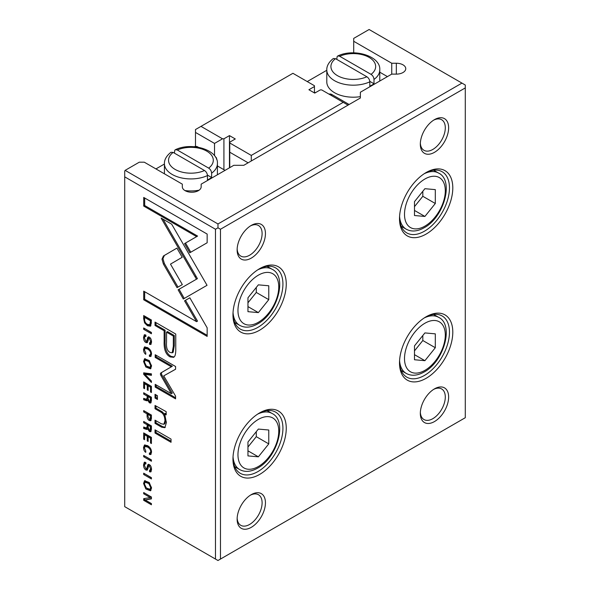 <?xml version="1.0" encoding="UTF-8"?>
<svg xmlns="http://www.w3.org/2000/svg" width="590" height="590" viewBox="0 0 590 590"><rect width="100%" height="100%" fill="white"/><g stroke="black" fill="none" stroke-linecap="round" stroke-linejoin="round"><path stroke-width="0.89" d="M248.117 162.81L229.753 152.213L229.753 142.168L235.292 138.967L229.466 135.604L223.92 138.805L222.519 138.805L214.524 143.422L214.524 155.745M223.92 138.805L223.92 169.706M214.524 143.422L195.489 132.433L195.489 146.431M229.753 142.979L251.281 155.413L343.21 102.335L321.683 89.901L320.281 89.901L314.736 93.102L308.909 89.739L314.448 86.538L314.448 85.727L292.92 73.3L200.991 126.371L222.519 138.805M314.448 86.538L314.448 92.94M229.753 152.213L229.753 167.649M229.466 135.604L229.466 167.811M195.489 132.433L195.489 129.542L200.991 126.371M251.281 155.413L251.281 160.989M343.21 102.335L348.041 105.123M150.752 325.923L151.416 320.016L143.68 315.554L143.68 318.689L144.594 322.863L147.441 325.732L150.406 326.196M149.292 420.523L150.73 420.751L151.416 418.517L151.416 415.058L143.68 410.596L143.68 411.916L147.072 413.878L147.072 415.36C147.028 417.919 147.766 419.638 149.292 420.523L150.244 419.969L149.145 419.025M149.395 431.526L150.723 431.725L151.416 429.402L151.416 425.906L143.68 421.444L143.68 422.765L147.168 424.778L147.168 426.445L146.386 428.001L143.68 427.027L143.68 428.443L146.409 429.402L147.175 429.417L147.566 428.657L149.395 431.526L150.354 430.973L149.373 430.095M147.766 427.389L146.386 428.001M143.547 349.42C143.621 351.765 144.358 353.403 145.767 354.317L145.767 352.842L144.439 349.936L145.037 348.491L147.537 349.007C149.631 350.298 150.686 351.81 150.716 353.558L150.184 355.003L149.388 354.981L149.388 356.382L150.745 356.515L151.534 354.155C151.483 351.36 150.14 349.162 147.507 347.576L144.462 346.986L143.547 349.42L144.506 348.867L145 346.809M163.408 256.001L161.999 259.194L163.408 264.069L177.037 287.647L182.325 284.594L170.488 264.121L182.207 257.269L176.919 248.11L163.408 256.001L176.919 248.117M143.68 372.836L143.68 374.296L151.416 382.46L151.416 381.029L144.882 374.318L151.416 375.336L151.416 373.846L143.68 372.836M151.416 386.362L143.68 381.892L143.68 388.154L144.602 388.685L144.602 383.751L147.234 385.27L147.234 389.894L148.149 390.418L148.149 385.801L150.502 387.158L150.502 391.989L151.416 392.512L151.416 386.362M149.395 402.845L150.723 403.044L151.416 400.721L151.416 397.225L143.68 392.756L143.68 394.083L147.168 396.097L147.168 397.763L146.386 399.319L143.68 398.346L143.68 399.762L146.409 400.721L147.175 400.735L147.566 399.976L149.395 402.845L150.354 402.292L149.373 401.414M147.766 398.707L146.386 399.319M144.462 465.392L144.934 463.821L145.944 463.961L145.841 462.486L144.314 462.243L143.547 464.905C143.613 467.391 144.395 469.094 145.907 470.009L147.168 470.2L148.127 468.032C148.319 466.358 148.746 465.702 149.418 466.063L150.686 469.013L149.506 470.422L149.506 471.757L150.789 471.948L151.534 469.625C151.453 467.125 150.723 465.458 149.351 464.625L147.795 464.795L147.227 466.683C147.072 468.327 146.6 468.962 145.804 468.578L144.462 465.392M147.463 468.121L145.804 468.578M148.112 464.485L148.525 464.374M151.534 469.404L150.229 470.481L149.506 470.422M150.317 465.481L148.835 465.982L150.354 465.525M166.188 411.65L155.015 405.47L155.015 408.737L161.181 412.299C163.578 413.892 164.831 416.739 164.942 420.847L163.895 424.269L161.291 423.782L155.015 420.161L155.015 423.369L161.623 427.182L164.853 427.691L166.432 422.477L164.249 413.937L166.188 414.858L166.188 411.65M178.099 289.808L183.306 299.005L207.038 285.302L171.69 224.185L161.122 218.079L196.455 279.203L178.099 289.808L197.414 278.65L163.039 219.185M201.743 288.363L202.702 287.809M171.041 439.1L155.015 429.845L155.015 433.053L171.041 442.301L171.041 439.1M144.462 337.937L144.934 336.366L145.944 336.514L145.841 335.031L144.314 334.788L143.547 337.451C143.613 339.943 144.395 341.64 145.907 342.554L147.168 342.753L148.127 340.578C148.319 338.903 148.746 338.247 149.418 338.616L150.686 341.558L149.506 342.967L149.506 344.302L150.789 344.501L151.534 342.178C151.453 339.678 150.723 338.011 149.351 337.17L147.795 337.347L147.227 339.235C147.072 340.88 146.6 341.507 145.804 341.123L144.462 337.937M147.463 340.673L145.804 341.123M148.112 337.038L148.525 336.927M151.534 341.957L150.229 343.033L149.506 342.967M150.317 338.033L148.835 338.535L150.354 338.077M143.547 483.453L145.848 488.999L150.524 490.799L151.534 488.07L149.248 482.524L144.579 480.732L143.547 483.453L144.506 482.9L145.111 480.548M220.476 229.252L217.976 227.814L215.475 229.252L124.711 176.853L124.711 506.655L217.976 560.5L465.289 417.713L465.289 87.91L220.476 229.252L220.476 559.054M215.475 229.252L215.475 559.054M143.547 447.456C143.621 449.801 144.358 451.439 145.767 452.353L145.767 450.878L144.439 447.972L145.037 446.527L147.537 447.05C149.631 448.334 150.686 449.853 150.716 451.593L150.184 453.039L149.388 453.017L149.388 454.418L150.745 454.551L151.534 452.191C151.483 449.396 150.14 447.205 147.507 445.612L144.462 445.03L143.547 447.456L144.506 446.903L145 444.853M151.416 437.382L143.68 432.913L143.68 439.174L144.602 439.705L144.602 434.764L147.234 436.29L147.234 440.914L148.149 441.438L148.149 436.814L150.502 438.171L150.502 443.001L151.416 443.533L151.416 437.382M207.149 242.763L207.149 234.06L143.724 197.444L143.724 206.08L196.64 236.627L184.552 243.604L189.832 252.763L207.149 242.763M143.547 361.493L145.848 367.032L150.524 368.839L151.534 366.102L149.248 360.556L144.579 358.772L143.547 361.493L144.506 360.94L145.111 358.587M157.441 395.713L155.015 394.312L155.015 398.051L157.441 399.452L157.441 395.713M151.416 497.001L143.68 492.539L143.68 493.764L150.244 497.554L143.68 498.683L143.68 500.313L151.416 504.782L151.416 503.58L145.111 499.937L151.416 498.889L151.416 497.001M143.68 327.981L143.68 329.308L151.416 333.77L151.416 332.45L143.68 327.981M143.68 473.187L143.68 474.507L151.416 478.977L151.416 477.657L143.68 473.187M171.329 393.678L172.287 393.124L161.852 374.938L161.284 373.322L161.852 372.386L160.325 373.876L160.893 375.491L171.329 393.678L155.192 384.356L155.192 387.092L175.584 398.862L175.584 396.133L163.74 375.86L175.584 369.252L175.584 366.501L155.192 354.723L155.192 357.452L171.358 366.788L160.731 373.013M174.81 356.109C175.569 354.435 175.886 351.706 175.754 347.923L175.754 334.051L155.015 322.074L155.015 325.488L164.145 330.761L164.145 341.352C163.799 349.376 165.797 354.56 170.141 356.913L173.689 357.326L174.81 356.109M143.68 455.436L143.68 456.756L151.416 461.225L151.416 459.905L143.68 455.436M207.149 336.411L207.149 327.789L189.832 297.795L184.545 300.848L196.566 321.668L143.724 291.165L143.724 299.794L207.149 336.411M170.938 152.286L173.15 152.412A22.376 12.921 0 0 0 175.09 169.396A22.376 12.921 0 0 0 204.516 170.525L173.15 152.412M333.313 58.535L335.526 58.668L366.892 76.774C368.669 77.991 369.65 79.68 369.827 81.833A26.498 15.296 180 0 1 334.552 80.697A26.498 15.296 180 0 1 326.794 69.886C326.698 68.027 327.133 63.44 333.232 58.594M326.794 69.886L326.794 81.899A26.498 15.296 0 0 0 334.552 92.719A26.498 15.296 0 0 0 360.365 96.642M369.827 81.833L369.827 86.162A26.498 15.296 0 0 0 373.994 83.758L373.994 79.429C373.817 77.283 372.836 75.594 371.051 74.37L339.685 56.264L337.841 55.939L337.185 56.419L336.75 59.376M251.281 494.634L251.281 494.634A20.023 11.557 -60 0 1 265.441 502.805A20.023 11.557 -60 0 1 251.281 527.327A20.023 11.557 -60 0 1 237.128 519.156A20.023 11.557 -60 0 1 251.281 494.634L251.281 494.634M237.151 518.145A17.663 10.2 120 0 0 240.786 525.321A17.663 10.2 120 0 0 249.614 524.444A17.663 10.2 120 0 0 261.156 508.875A17.663 10.2 120 0 0 258.45 494.722A17.663 10.2 120 0 0 250.426 495.165M434.476 388.869L434.476 388.869A20.023 11.557 -60 0 1 448.636 397.041A20.023 11.557 -60 0 1 434.476 421.562A20.023 11.557 -60 0 1 420.323 413.391A20.023 11.557 -60 0 1 434.476 388.869L434.476 388.869M420.346 412.38A17.663 10.2 120 0 0 423.981 419.549A17.663 10.2 120 0 0 432.809 418.679A17.663 10.2 120 0 0 444.351 403.11A17.663 10.2 120 0 0 441.645 388.957A17.663 10.2 120 0 0 433.621 389.393M259.607 412.904L259.607 412.904A37.686 21.756 -60 0 1 286.253 428.288A37.686 21.756 -60 0 1 259.607 474.441A37.686 21.756 -60 0 1 232.962 459.057A37.686 21.756 -60 0 1 259.607 412.904L259.607 412.904M232.976 458.076A35.326 20.399 120 0 0 240.278 473.305A35.326 20.399 120 0 0 257.948 471.558A35.326 20.399 120 0 0 281.024 440.428A35.326 20.399 120 0 0 275.611 412.115A35.326 20.399 120 0 0 258.767 413.413M426.15 316.756L426.15 316.756A37.686 21.756 -60 0 1 452.796 332.141A37.686 21.756 -60 0 1 426.15 378.293A37.686 21.756 -60 0 1 399.504 362.909A37.686 21.756 -60 0 1 426.15 316.756L426.15 316.756M399.519 361.921A35.326 20.399 120 0 0 406.82 377.158A35.326 20.399 120 0 0 424.483 375.41A35.326 20.399 120 0 0 447.567 344.272A35.326 20.399 120 0 0 442.146 315.967A35.326 20.399 120 0 0 425.301 317.258M251.281 225.41L251.281 225.41A20.023 11.557 -60 0 1 265.441 233.581A20.023 11.557 -60 0 1 251.281 258.103A20.023 11.557 -60 0 1 237.128 249.924A20.023 11.557 -60 0 1 251.281 225.41L251.281 225.41M237.151 248.921A17.663 10.2 120 0 0 240.786 256.09A17.663 10.2 120 0 0 249.614 255.219A17.663 10.2 120 0 0 261.156 239.651A17.663 10.2 120 0 0 258.45 225.498A17.663 10.2 120 0 0 250.426 225.933M434.476 119.645L434.476 119.645A20.023 11.557 -60 0 1 448.636 127.816A20.023 11.557 -60 0 1 434.476 152.331A20.023 11.557 -60 0 1 420.323 144.159A20.023 11.557 -60 0 1 434.476 119.645L434.476 119.645M420.346 143.156A17.663 10.2 120 0 0 423.981 150.325A17.663 10.2 120 0 0 432.809 149.447A17.663 10.2 120 0 0 444.351 133.886A17.663 10.2 120 0 0 441.645 119.726A17.663 10.2 120 0 0 433.621 120.168M259.607 268.679L259.607 268.679A37.686 21.756 -60 0 1 286.253 284.063A37.686 21.756 -60 0 1 259.607 330.216A37.686 21.756 -60 0 1 232.962 314.831A37.686 21.756 -60 0 1 259.607 268.679L259.607 268.679M232.976 313.843A35.326 20.399 120 0 0 240.278 329.08A35.326 20.399 120 0 0 257.948 327.332A35.326 20.399 120 0 0 281.024 296.195A35.326 20.399 120 0 0 275.611 267.889A35.326 20.399 120 0 0 258.767 269.18M426.15 172.523L426.15 172.523A37.686 21.756 -60 0 1 452.796 187.908A37.686 21.756 -60 0 1 426.15 234.06A37.686 21.756 -60 0 1 399.504 218.676A37.686 21.756 -60 0 1 426.15 172.523L426.15 172.523M399.519 217.695A35.326 20.399 120 0 0 406.82 232.932A35.326 20.399 120 0 0 424.483 231.177A35.326 20.399 120 0 0 447.567 200.047A35.326 20.399 120 0 0 442.146 171.734A35.326 20.399 120 0 0 425.301 173.032M391.745 63.241L396.34 63.241A9.418 5.443 180 0 1 403 64.834A9.418 5.443 180 0 1 405.765 68.683A9.418 5.443 180 0 1 396.34 74.119L391.745 74.119L360.365 92.239L360.365 98.006L243.788 165.311L233.795 165.311L201.168 184.154L201.168 186.801A9.418 5.443 180 0 1 191.743 192.244A9.418 5.443 180 0 1 182.325 186.801L182.325 184.154L144.285 162.191L139.284 162.191L125.132 170.363L217.976 223.964L461.955 83.102L369.111 29.5L353.705 38.394L353.705 41.278L391.745 63.241L391.745 74.119M199.11 190.194A26.498 15.296 180 0 1 184.913 190.548M207.422 175.083L211.611 177.509L211.611 173.18C211.434 171.026 210.46 169.345 208.676 168.121A22.376 12.921 0 0 0 206.736 151.129A22.376 12.921 0 0 0 177.31 150.008L208.676 168.121M211.611 177.509A26.498 15.296 180 0 1 207.451 179.913L207.451 175.584A26.498 15.296 180 0 1 172.177 174.448A26.498 15.296 180 0 1 164.418 163.629C164.322 161.771 164.758 157.191 170.857 152.345M174.375 153.12L174.81 150.162L175.466 149.69L177.31 150.008M387.431 76.612L379.783 72.201M326.794 70.276L307.243 81.567M314.448 92.173L315.399 92.719M328.999 94.127A2.353 1.357 180 0 1 331.639 94.4L349.125 104.496M353.705 41.278L353.705 52.849M247.955 455.9L247.955 442.021L258.361 429.077L268.767 430.007L268.767 443.887L258.361 456.83L247.955 455.9M247.955 311.675L247.955 297.795L258.361 284.845L268.767 285.774L268.767 299.654L258.361 312.604L247.955 311.675M124.711 176.853L124.711 171.085L125.132 170.363M461.955 83.102L465.289 85.026L465.289 87.91M217.976 227.814L217.976 223.964M435.309 189.626L424.903 188.697L414.49 201.647L414.49 215.52L424.903 216.449L435.309 203.506L435.309 189.626M414.49 206.648L422.816 196.293L422.816 191.285M422.816 196.293L435.309 203.506M414.49 210.446L424.903 216.449M256.281 287.433L256.281 292.441L268.767 299.654M256.281 292.441L247.955 302.803M247.955 306.594L258.361 312.604M435.309 333.852L424.903 332.922L414.49 345.873L414.49 359.753L424.903 360.682L435.309 347.731L435.309 333.852M414.49 350.88L422.816 340.519L422.816 335.511M422.816 340.519L435.309 347.731M414.49 354.671L424.903 360.682M256.281 431.666L256.281 436.674L268.767 443.887M256.281 436.674L247.955 447.028M247.955 450.826L258.361 456.83M373.994 83.758L369.797 81.339M217.408 165.945L225.056 170.363M215.52 157.161L215.896 157.383A2.353 1.357 180 0 1 216.582 158.341A2.353 1.357 180 0 1 216.405 158.865M194.376 146.733A2.353 1.357 180 0 1 197.576 146.807L198.343 147.249M155.937 168.917L164.418 164.027M204.516 170.525C206.294 171.742 207.267 173.423 207.451 175.584M150.944 490.43L146.468 488.092M151.534 487.945L150 489.331L150.686 487.561L148.82 483.564L145.125 482.2L144.439 483.955L146.305 487.952L150 489.331M145.125 482.2L146.084 481.647L149.484 482.768M144.513 447.286L144.506 446.903M149.521 447.183L145.988 445.974L145.037 446.527M150.184 453.039L151.534 451.977M151.158 454.123L150.347 453.865L150.347 452.943M150.347 453.865L149.388 454.418M145.944 335.784L144.934 336.366M144.513 337.207L144.875 334.678M147.581 342.288L145.841 341.145M151.195 344.044L150.465 343.749L150.465 342.893M150.465 343.749L149.506 344.302M146.763 340.57C147.552 340.954 148.024 340.327 148.186 338.682L148.754 336.794M144.639 434.749L144.639 433.466M144.602 438.636L143.68 439.174M148.193 436.792L148.193 435.737L145.56 434.218L144.602 434.764M148.193 435.737L147.234 436.29M148.149 440.383L147.234 440.914M151.416 437.596L149.108 436.261L148.149 436.814M151.416 437.647L150.502 438.171M151.416 442.478L150.502 443.001M171.041 441.195L155.974 432.5L155.974 430.398M155.974 432.5L155.015 433.053M190.791 252.21L185.503 243.051L197.591 236.074L144.683 205.527L144.683 197.997M144.683 205.527L143.724 206.08M197.591 236.074L196.64 236.627M185.503 243.051L184.552 243.604M150.944 368.47L146.468 366.132M151.534 365.984L150 367.371L150.686 365.601L148.82 361.604L145.125 360.232L144.439 361.995L146.305 365.992L150 367.371M145.125 360.232L146.084 359.679L149.484 360.8M184.264 298.452L179.058 289.255M197.414 278.65L196.455 279.203M157.441 398.346L155.974 397.498L155.974 394.865M155.974 397.498L155.015 398.051M164.278 413.922L162.139 411.746L155.974 408.184L155.974 406.023M155.974 408.184L155.015 408.737M163.895 424.269L164.853 423.716L165.901 420.294L164.912 415.161M165.296 427.337L162.582 426.629L155.974 422.816L155.974 420.714M155.974 422.816L155.015 423.369M166.188 413.848L165.207 413.384L164.249 413.937M150.244 497.554L151.202 497.001L144.639 493.085M144.639 493.211L143.68 493.764M151.416 503.676L144.639 499.76L144.639 498.521M144.639 499.76L143.68 500.313M151.416 498.498L145.111 499.937M145.944 463.239L144.934 463.821M144.513 464.654L144.875 462.132M147.581 469.736L145.841 468.593M151.195 471.499L150.465 471.204L150.465 470.348M150.465 471.204L149.506 471.757M146.763 468.025C147.552 468.408 148.024 467.774 148.186 466.13L148.754 464.242M151.121 402.587L150.354 402.292M151.394 397.431L150.443 397.985L148.12 396.642L148.12 398.582L149.292 401.362L151.047 400.971L151.394 397.431L149.078 396.089L148.12 396.642L148.127 395.543L144.639 393.309M147.345 398.766L148.127 397.21L147.168 397.763M147.515 400.204L144.639 399.209L144.639 398.656M144.639 393.53L143.68 394.083M148.127 395.543L147.168 396.097M144.639 399.209L143.68 399.762M148.186 399.614L147.566 399.976M150.089 401.517L150.443 397.985M151.416 332.664L144.639 328.534M144.639 328.755L143.68 329.308M144.639 383.729L144.639 382.445M144.602 387.623L143.68 388.154M148.193 385.772L148.193 384.717L145.56 383.198L144.602 383.751M148.193 384.717L147.234 385.27M148.149 389.363L147.234 389.894M151.416 386.575L149.108 385.248L148.149 385.801M151.416 386.627L150.502 387.158M151.416 391.458L150.502 391.989M151.416 477.871L144.639 473.741M144.639 473.954L143.68 474.507M145.074 374.207L144.639 372.961M144.639 373.743L143.68 374.296M151.416 374.635L145.841 373.765L144.882 374.318M161.852 374.938L160.893 375.491M175.584 397.756L156.144 386.538L156.144 384.909M156.144 386.538L155.192 387.092M175.584 369.229L163.74 375.86M161.852 372.386L172.317 366.235L156.144 356.898L156.144 355.276M156.144 356.898L155.192 357.452M172.317 366.235L171.358 366.788M174.139 356.994L171.1 356.36C166.756 354.007 164.758 348.823 165.104 340.799L165.104 330.208L155.974 324.935L155.974 322.627M166.542 332.141L167.494 331.587L174.293 335.518L174.293 345.674L173.158 352.274L172.199 352.827L173.335 346.227L173.335 336.071L166.542 332.141L166.542 342.296C166.115 347.532 167.25 350.895 169.942 352.385L172.199 352.827M155.974 324.935L155.015 325.488M165.104 330.208L164.145 330.761M174.293 335.518L173.335 336.071M177.996 287.094L164.367 263.516L162.958 258.641L164.367 255.448M164.367 263.516L163.408 264.069M151.416 460.119L144.639 455.989M144.639 456.203L143.68 456.756M144.513 349.251L144.506 348.867M149.521 349.147L145.988 347.938L145.037 348.491M150.184 355.003L151.534 353.941M151.158 356.087L150.347 355.829L150.347 354.907M150.347 355.829L149.388 356.382M151.121 431.268L150.354 430.973M151.394 426.113L150.443 426.666L148.12 425.324L148.12 427.263L149.292 430.044L151.047 429.653L151.394 426.113L149.078 424.771L148.12 425.324L148.127 424.225L144.639 421.998M147.345 427.448L148.127 425.892L147.168 426.445M147.515 428.886L144.639 427.89L144.639 427.337M144.639 422.211L143.68 422.765M148.127 424.225L147.168 424.778M144.639 427.89L143.68 428.443M148.186 428.296L147.566 428.657M150.089 430.206L150.443 426.666M151.129 420.301L150.244 419.969M151.416 415.279L148.99 413.878L148.031 414.431L148.031 413.325L144.639 411.149M151.416 418.126L150.14 419.269L150.524 415.869L148.031 414.431L148.031 416.341L149.27 419.106L150.14 419.269M144.639 411.363L143.68 411.916M148.031 413.325L147.072 413.878M151.416 415.353L150.524 415.869M144.639 317.391L144.639 316.107M150.826 325.835L148.4 325.179L146.726 323.873M151.416 320.363L150.568 320.849L144.602 317.405L145.56 316.852L151.416 320.237M151.416 323.224L149.801 324.773L150.568 320.849M144.602 317.405L144.602 319.522C144.602 321.646 145.546 323.254 147.441 324.345L149.801 324.773M196.566 321.668L197.525 321.115L185.503 300.295L189.832 297.795M185.503 300.295L184.545 300.848M207.149 335.304L144.683 299.241L144.683 291.718M144.683 299.241L143.724 299.794M335.526 58.668A22.376 12.921 0 0 0 337.465 75.653A22.376 12.921 0 0 0 366.892 76.774M379.783 81.029L379.783 69.886A26.498 15.296 180 0 1 373.994 79.429M257.668 414.114A32.384 18.696 -60 0 1 272.056 413.465C287.795 420.744 277.455 457.715 257.631 468.128C250.861 471.912 244.872 472.391 239.673 469.559A32.384 18.696 -60 0 1 233.035 456.771M258.361 419.394A28.851 16.66 120 0 0 237.962 454.735A28.851 16.66 120 0 0 258.361 466.513A28.851 16.66 120 0 0 278.76 431.172A28.851 16.66 120 0 0 258.361 419.394M424.203 317.958A32.384 18.696 -60 0 1 438.599 317.317C454.337 324.596 443.997 361.559 424.173 371.98C417.396 375.764 411.414 376.236 406.208 373.404A32.384 18.696 -60 0 1 399.577 360.623M424.903 323.246A28.851 16.66 120 0 0 404.504 358.58A28.851 16.66 120 0 0 424.903 370.358A28.851 16.66 120 0 0 445.303 335.024A28.851 16.66 120 0 0 424.903 323.246M257.668 269.881A32.384 18.696 -60 0 1 272.056 269.239C287.795 276.518 277.455 313.482 257.631 323.903C250.861 327.686 244.872 328.158 239.673 325.326A32.384 18.696 -60 0 1 233.035 312.545M258.361 275.169A28.851 16.66 120 0 0 237.962 310.502A28.851 16.66 120 0 0 258.361 322.28A28.851 16.66 120 0 0 278.76 286.947A28.851 16.66 120 0 0 258.361 275.169M424.203 173.733A32.384 18.696 -60 0 1 438.599 173.084C454.337 180.363 443.997 217.334 424.173 227.747C417.396 231.531 411.414 232.01 406.208 229.178A32.384 18.696 -60 0 1 399.577 216.39M424.903 179.013A28.851 16.66 120 0 0 404.504 214.354A28.851 16.66 120 0 0 424.903 226.132A28.851 16.66 120 0 0 445.303 190.799A28.851 16.66 120 0 0 424.903 179.013M175.444 149.69C191.78 141.696 218.521 149.963 217.408 163.629A26.498 15.296 180 0 1 211.611 173.18M396.34 63.241L396.34 74.119M331.639 94.4L331.639 95.654M371.051 74.37A22.376 12.921 0 0 0 369.111 57.385A22.376 12.921 0 0 0 339.685 56.264M150.686 487.561L151.483 487.104M148.496 446.497L147.537 447.05M151.46 451.166L150.716 451.593M144.506 336.897L143.547 337.451M146.858 342.001L145.907 342.554M151.475 341.108L150.686 341.558M150.583 343.822L149.624 344.376M148.186 338.682L147.227 339.235M150.686 365.601L151.483 365.144M195.983 276.172L195.025 276.725M162.139 411.746L161.181 412.299M165.901 420.294L164.942 420.847M162.582 426.629L161.623 427.182M144.506 464.352L143.547 464.905M146.858 469.456L145.907 470.009M151.475 468.556L150.686 469.013M150.583 471.27L149.624 471.823M148.186 466.13L147.227 466.683M147.367 400.168L146.409 400.721M151.394 399.371L150.443 399.924M165.104 340.799L164.145 341.352M171.1 356.36L170.141 356.913M174.293 345.674L173.335 346.227M148.496 348.454L147.537 349.007M151.46 353.13L150.716 353.558M147.367 428.849L146.409 429.402M151.394 428.052L150.443 428.606M148.031 414.807L147.072 415.36M151.416 417.263L150.524 417.779M144.602 318.158L143.68 318.689M145.369 322.413L144.594 322.863M148.4 325.179L147.441 325.732M151.416 322.243L150.568 322.737M239.673 469.559L234.695 466.683M406.208 373.404L401.237 370.535M239.673 325.326L234.695 322.457M406.208 229.178L401.237 226.302M217.408 163.629L217.408 174.773M164.418 163.629L164.418 173.814M438.599 173.084L433.621 170.215M272.056 269.239L267.078 266.363M438.599 317.317L433.621 314.441M272.056 413.465L267.078 410.588M379.783 69.886C380.897 56.212 354.155 47.952 337.827 55.947M216.582 158.341L216.582 159.3"/></g></svg>
